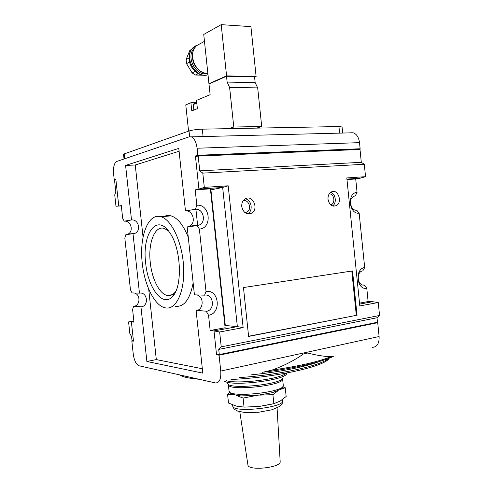 <?xml version="1.0" encoding="UTF-8"?>
<svg xmlns="http://www.w3.org/2000/svg" width="493" height="493" viewBox="0 0 493 493"><rect width="100%" height="100%" fill="white"/><g stroke="black" fill="none" stroke-linecap="round" stroke-linejoin="round"><path stroke-width="0.74" d="M262.535 372.314L271.939 370.107C283.869 365.812 294.37 360.426 303.429 353.962L307.589 353.05L303.429 353.962M271.939 370.107C298.419 366.287 318.108 361.825 331.006 356.704L334.168 356.057M217.653 354.541L216.544 354.769L219.071 355.176L220.753 371.056C221.191 378.901 219.471 382.87 215.601 382.962L138.977 365.769C136.123 364.481 134.207 360.531 133.233 353.919L131.834 341.07L133.48 341.138L132.013 340.583L131.557 336.411L129.881 333.816L128.581 321.911L133.899 321.442M230.527 135.865L230.989 135.821M124.033 158.986L123.533 154.377L124.218 153.915L189.029 130.984C192.381 129.973 196.812 129.363 202.303 129.16L338.938 126.547L342.08 126.972L342.697 133.048M338.938 126.547L339.603 133.092L340.953 133.092M201.076 136.604L203.085 136.518L202.303 129.16M329.108 358.238C326.002 366.145 275.92 377.607 230.989 379.468M199.08 379.259C189.078 378.414 182.546 376.948 179.477 374.859M328.862 358.331C321.085 365.59 279.593 374.933 239.259 377.595M188.209 376.825L182.305 375.493M248.589 336.244L356.31 315.347L351.799 271.039M357.043 315.391L352.526 270.928L243.468 287.548L248.608 336.442L356.31 315.347M195.462 156.478L198.932 189.078L204.305 187.383L202.796 173.123L199.757 170.843L198.186 156.071L195.462 156.478L195.413 155.979L197.835 155.27L197.083 148.227C196.245 142.033 194.328 138.243 191.327 136.851L353.136 132.79C356.636 133.973 358.768 137.257 359.52 142.643L360.143 148.763L197.835 155.27M196.836 205.267C210.104 203.664 212.711 228.308 199.375 229.091L206.019 291.529C219.151 289.009 221.745 313.53 208.545 315.23L210.166 330.501L225.128 327.759L210.406 188.837L195.203 189.867L196.836 205.267L195.444 209.272L185.473 210.942L178.786 148.375L125.592 165.432L131.514 219.97L124.248 221.184L122.677 218.319L121.29 205.569L118.77 206.099L115.83 179.119L114.234 179.581L113.612 173.9C113.137 167.182 114.179 163.035 116.736 161.464L189.189 136.832L191.327 136.851M195.203 189.867L198.932 189.078L222.67 187.476L228.197 185.799L204.305 187.383M124.248 221.184C131.002 220.254 134.078 231.377 127.866 234.2L126.085 234.791M131.514 219.97C138.367 219.028 141.485 230.373 135.187 233.251L125.733 234.834L124.828 238.064L130.46 289.822L132.056 292.922L139.457 293.15C147.043 291.708 149.299 304.871 141.811 306.812L133.535 306.504L132.599 309.475L133.979 322.145L131.378 321.861L133.48 341.138M134.071 292.984C140.406 293.964 140.653 304.736 134.367 306.313L133.535 306.504M196.676 294.919C203.732 296.059 204.047 308.63 197.058 310.51L196.128 310.732L202.796 373.133L146.877 361.468L140.961 307.01M206.019 291.529L204.589 295.165L194.433 294.851L187.174 226.909L197.188 225.621L199.597 224.882C206.61 221.56 203.091 208.231 195.444 209.272M204.589 295.165C213.038 293.458 215.595 308.883 207.263 311.188L196.128 310.732M208.545 315.23L206.32 311.422M185.473 210.942C192.997 209.913 196.454 222.935 189.546 226.188L187.568 226.86M199.375 229.091L197.188 225.621M346.973 179.569L355.712 178.977L357.068 192.393C346.776 192.689 349.013 214.708 359.169 213.155L364.678 267.582L362.848 270.836L362.238 270.977C355.73 272.604 357.77 286.495 364.284 285.016L362.866 285.009M359.169 213.155L356.704 210.184C350.591 211.17 348.009 198.488 353.894 196.282L354.763 196.004M357.068 192.393L355.262 195.931M364.678 267.582C354.485 268.586 356.716 290.5 366.774 288.245L364.284 285.016M224.888 325.546L225.295 325.479L210.93 189.879L210.523 189.91M198.186 156.071L360.007 149.478L361.307 162.32L364.29 164.286L365.541 176.685L346.807 177.93L359.804 305.943L378.242 302.517L379.548 315.458L221.234 346.856L219.656 331.992L243.141 327.623L237.355 326.625L222.67 187.476L210.93 189.879M219.656 331.992L214.011 330.92L237.355 326.625L225.295 325.479M243.141 327.623L228.197 185.799M379.548 315.458L377.009 317.751L377.465 322.249L219.274 354.572L216.519 354.522L214.011 330.92L210.166 330.501M365.541 176.685L360.155 178.207L346.924 179.101M359.619 304.113L372.646 301.71L378.242 302.517M359.52 303.14L368.123 301.562L366.774 288.245M372.646 301.71L368.123 301.562M355.712 178.977L360.155 178.207M121.327 205.908L115.972 206.253L114.733 194.858L115.837 192.141L114.536 180.222L115.873 179.526M133.856 321.042L128.581 321.911M331.006 356.704C324.942 356.605 317.141 355.385 307.589 353.05M329.213 193.891C333.964 193.447 335.795 202.9 331.302 204.638L330.735 204.835M330.674 192.344C335.702 193.669 337.027 203.208 332.559 205.908M328.018 199.301C327.827 195.776 328.954 193.311 331.407 191.906C338.161 188.308 342.968 202.98 335.973 205.772C331.851 206.795 329.201 204.638 328.018 199.301M361.307 162.32L199.757 170.843M377.009 317.751L218.726 349.414L221.234 346.856M219.274 354.572L218.726 349.414M364.29 164.286L202.796 173.123M241.761 206.585C241.545 203.036 242.722 200.448 245.298 198.815C252.903 194.205 259.281 209.624 251.35 213.321C246.414 214.812 243.222 212.569 241.761 206.585M164.095 216.47C166.283 215.423 168.588 215.225 171.003 215.866C177.677 217.918 183.439 225.098 188.295 237.404M193.151 282.846C189.953 299.602 183.938 307.404 175.107 306.252M143.05 237.102L135.248 164.995L179.095 151.246M202.327 368.746L156.312 359.594L148.676 289.027M195.918 209.248L197.656 225.56M139.457 293.15L133.024 233.892M146.877 361.468L156.312 359.594M125.592 165.432L135.248 164.995M375.9 322.564L377.712 322.687L219.071 355.176M360.143 148.763L357.246 149.41L195.413 155.979M350.597 132.783L353.136 132.79M115.867 179.489L114.234 179.581M132.827 340.891L131.834 341.07M377.712 322.687L379.105 336.516C379.333 343.375 377.157 346.98 372.579 347.337M166.455 215.675L166.917 216.224M243.098 200.854C248.755 198.784 252.336 209.562 246.857 212.082L244.916 212.569M245.255 198.833C251.689 199.622 253.464 211.133 247.578 213.833M175.767 291.351L174.762 292.608C172.482 295.085 169.968 296.034 167.213 295.455C159.449 293.951 151.93 278.915 150.291 262.64C147.955 243.252 154.611 225.455 164.077 228.364L168.341 230.755M145.675 263.096C141.848 234.274 156.651 212.674 169.654 232.542C181.202 248.176 182.823 286.606 172.575 296.404C162.844 307.897 147.931 287.998 145.675 263.096M142.267 263.262C139.1 237.102 147.943 212.699 160.891 216.747C171.706 219.44 182.656 243.098 183.642 267.748C184.77 292.429 175.791 310.417 165.192 307.829C154.617 305.814 144.492 285.281 142.267 263.262M229.793 392.625L227.575 394.301L228.505 403.04L236.258 406.084L244.041 407.101L259.071 406.46L273.855 403.687L272.912 394.677L259.626 395.127M256.187 395.522L243.092 398.073L244.041 407.101M236.4 395.454L243.092 398.073M282.97 386.845L285.25 387.751L280.634 389.316M273.855 403.687L280.221 401.062L286.156 396.464L285.25 387.751M277.966 390.77L272.912 394.677M227.575 394.301L233.429 394.757M277.072 407.847L280.166 461.497C281.571 467.703 247.769 471.253 247.924 464.887L239.795 411.778M271.212 404.328L259.071 406.46L244.559 407.107M207.997 74.708C200.3 77.771 189.947 69.587 189.152 59.548C188.727 54.501 190.07 50.483 193.182 47.501L195.641 45.831M228.801 128.655L233.781 127.015L229.627 87.458L227.144 82.078L226.527 76.249L208.995 84.026L210.123 94.687L196.51 100.387L197.385 108.651L191.771 110.888L190.902 102.729L185.775 104.88L188.566 131.144M191.241 49.799L189.762 50.594L191.66 49.189M189.053 58.008L186.101 59.561L189.762 50.594M189.595 62.056L186.533 63.634L186.101 59.561M195.154 71.448L192.134 72.921L186.533 63.634M198.26 73.66L195.413 75.022L192.134 72.921M202.937 75.207L195.413 75.022M256.557 128.125L261.715 126.522L257.691 87.877L255.158 82.621L254.567 76.926L226.527 76.249M233.781 127.015L261.715 126.522M196.756 102.723L190.902 102.729M209.685 83.718L208.946 83.705L203.745 34.448L221.197 24.65L250.919 26.628L256.12 76.6L254.598 77.228M208.946 83.705L226.577 75.873L256.12 76.6M221.197 24.65L226.577 75.873M227.144 82.078L255.158 82.621M229.627 87.458L257.691 87.877M189.029 130.984L189.639 136.715M124.218 153.915L124.741 158.74M229.035 390.967L230.145 392.97L232.339 394.345L240.713 395.928L256.514 395.485L272.456 392.656L280.634 389.316L282.563 387.492L283.265 385.267C285.7 392.28 227.994 398.344 229.035 390.967L228.277 384.213M283.265 385.267L282.6 378.858C284.997 385.569 227.279 391.639 228.351 384.558M283.044 377.638C283.654 384.257 228.321 390.074 227.661 383.462M286.797 373.035L286.643 373.3C287.739 379.943 231.217 386.987 224.21 381.009M286.186 373.146C281.09 379.031 237.589 384.472 225.942 380.614M319.507 361.461C305.999 366.743 279.149 372.135 251.51 374.816M359.52 142.643L197.083 148.227M379.105 336.516L220.753 371.056M232.727 405.875C233.306 407.964 234.113 409.252 235.136 409.745L237.638 411.082L245.076 412.579L258.548 412.271L271.896 409.782L279.032 406.719L281.374 404.704C282.101 404.198 282.563 402.836 282.76 400.618C285.04 407.723 231.858 413.313 232.727 405.875L232.622 404.889M197.268 45.091L193.669 47.236C182.854 55.962 195.246 79.311 207.991 74.64M201.033 43.224L196.633 45.621C187.075 53.312 195.629 74.338 207.886 73.66C198.747 72.902 193.866 65.255 192.942 60.565C191.592 54.415 192.825 49.429 196.633 45.621L204.472 41.35M194.624 47.963C185.22 55.888 195.45 76.581 207.152 73.654M196.843 103.524C194.544 103.924 193.355 104.343 193.281 104.787C192.683 104.269 193.848 103.684 196.787 103.012C194.556 103.438 193.601 103.85 193.922 104.257M195.85 103.197L195.801 102.741M263.989 372.123C294.58 368.376 321.418 362.127 333.231 356.488M282.6 378.858L282.606 378.482M127.866 234.2L135.187 233.251M134.367 306.313L141.811 306.812M197.058 310.51L207.263 311.188M189.546 226.188L199.597 224.882M330.612 204.731L331.302 204.638M333.373 206.117L335.973 205.772M244.701 212.391L246.857 212.082M247.622 213.839L251.35 213.321M172.193 294.709L167.213 295.455M174.762 292.608L172.575 296.404M171.003 215.866L160.891 216.747M282.76 400.618L282.637 399.447M197.249 45.103L193.182 47.501M189.941 50.434L191.309 49.694M193.841 110.062L193.281 104.787"/></g></svg>
